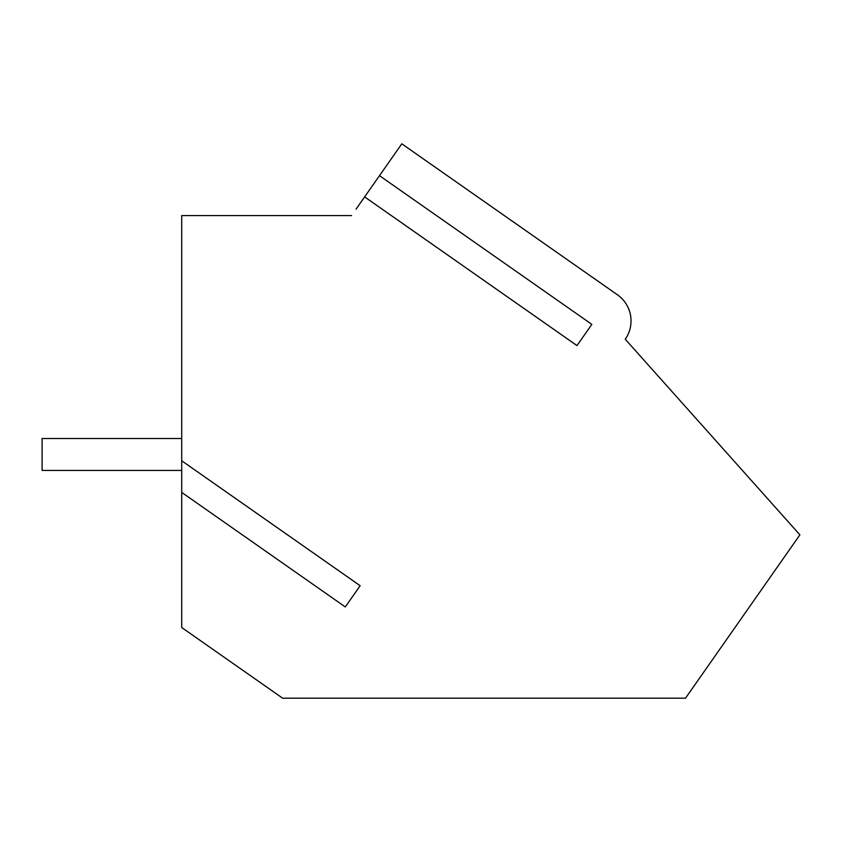 <?xml version="1.0" encoding="UTF-8"?>
<svg xmlns="http://www.w3.org/2000/svg" width="842" height="842" viewBox="0 0 842 842"><rect width="100%" height="100%" fill="white"/><g stroke="black" fill="none" stroke-linecap="round" stroke-linejoin="round"><path stroke-width="1.26" d="M181.714 470.415L42.1 470.415L42.1 438.514L181.714 438.514M617.428 294.795A31.912 31.912 0 0 1 625.259 339.231A31.912 31.912 0 0 0 617.428 294.795A31.912 31.912 0 0 1 625.259 339.231A31.912 31.912 0 0 0 617.428 294.795A31.912 31.912 0 0 1 625.259 339.231A31.912 31.912 0 0 0 617.428 294.795A31.912 31.912 0 0 1 625.259 339.231A31.912 31.912 0 0 0 617.428 294.795L401.802 143.814L356.05 209.153M351.535 215.605L181.714 215.605L181.714 627.522L282.628 698.186L685.514 698.186L799.9 534.838L625.259 339.231M360.155 585.727L345.294 606.945L360.155 585.727L181.714 460.774M345.294 606.945L181.714 492.402M379.489 175.673L591.842 324.37L576.991 345.588L364.628 196.891M591.842 324.37L576.991 345.588"/></g></svg>
